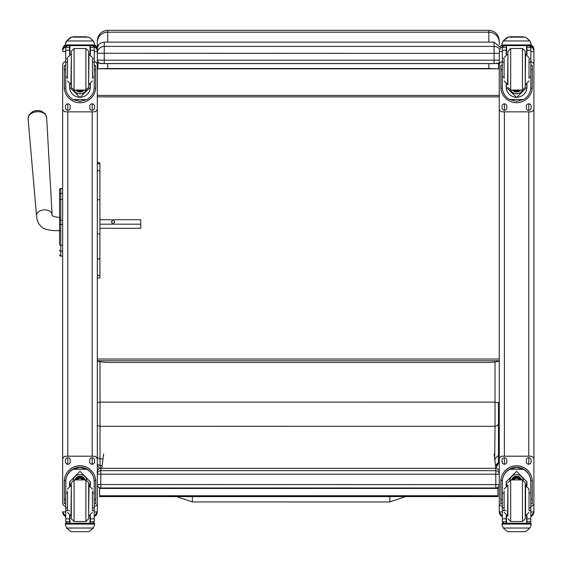 <?xml version="1.0" encoding="UTF-8"?>
<svg xmlns="http://www.w3.org/2000/svg" width="562" height="562" viewBox="0 0 562 562"><rect width="100%" height="100%" fill="white"/><g stroke="black" fill="none" stroke-linecap="round" stroke-linejoin="round"><path stroke-width="0.84" d="M192.337 500.805L192.345 496.604L192.337 500.805M405.652 496.597L389.845 501.95L192.337 501.929L192.345 496.604M498.487 444.535L498.487 455.255L495.024 458.915L495.024 461.571M498.487 455.255L498.487 423.994L497.468 425.631L495.024 426.305L494.708 458.915M498.487 423.994L498.487 402.884L495.017 402.125L495.024 426.305L100.015 426.326L100.015 402.146L495.017 402.125L495.017 361.963M498.487 402.884L498.487 402.406M495.494 465.561L498.487 462.147L498.487 446.432M495.551 466.031L498.424 463.271L498.487 462.147M100.9 468.329L100.036 465.61L97.31 464.261M97.31 402.427L100.015 402.146L100.008 361.731M97.31 425.462L100.015 426.326L100.015 458.936L103.015 458.936M97.31 457.566L100.015 458.936L100.015 465.61M102.144 465.61L100.036 465.61M499.253 360.776L499.253 360.776C499 361.514 495.536 362.068 488.856 362.448L107.707 362.448C101.02 362.068 97.556 361.514 97.31 360.776L499.253 360.776M499.253 42.403L499.253 40.71C498.635 34.394 495.171 30.931 488.856 30.313L488.856 32.189A10.397 10.214 -0 0 1 499.253 42.403L499.253 44.475M488.856 63.597L488.856 68.522L498.656 68.817L498.656 63.358M498.656 68.817L97.907 68.817L107.707 68.522L107.707 63.597M97.907 62.024L97.907 68.817M488.856 68.522L107.707 68.522M488.856 42.129L488.856 32.189L107.707 32.189L107.707 30.313C101.392 30.931 97.928 34.394 97.31 40.71L97.31 45.417A10.397 1.047 0 0 1 98.701 44.897M494.054 63.597L499.253 63.084A3.463 3.463 0 0 1 497.518 63.548L100.781 63.548A3.463 3.463 180 0 1 97.31 60.085L104.244 60.176L104.244 63.597L494.054 63.597L494.054 60.176L104.244 60.176L104.244 42.129C100.036 42.543 97.725 44.855 97.31 49.063L97.31 45.417M97.31 359.041L499.253 359.041M499.253 95.428L97.31 95.428M499.253 96.854L97.31 96.854M103.661 453.941L101.792 468.329M495.817 468.329L494.124 453.92M497.946 487.219L497.946 496.59L99.516 496.611L99.516 487.739M497.946 495.733L99.516 495.754M59.544 197.571L59.544 198.049M59.544 200.992L59.544 243.571M59.544 201.063L59.544 217.522M59.544 230.56L59.544 243.711M59.544 194.466L59.544 200.346A1.25 1.054 180 0 1 60.794 199.292L60.794 193.405A1.25 1.054 180 0 0 59.544 194.466L59.544 189.823A1.25 1.25 180 0 1 60.794 188.579L62.663 188.579L62.663 108.389L62.663 501.761M59.544 254.818A1.25 1.25 -0 0 0 60.794 256.061L62.663 256.103L62.663 461.957M59.586 255.169L59.544 254.853A1.25 1.25 -0 0 0 60.794 256.103L60.408 256.04M41.721 111.318A8.43 5.725 175.9 0 0 32.104 112.007L29.013 114.936L28.1 118.786A9.301 6.315 -4.1 0 1 36.916 111.761A9.301 6.315 -4.1 0 1 46.646 117.458L45.199 113.784L41.721 111.318A11.261 11.261 0 0 0 32.104 112.007M99.91 224.182L140.725 224.182L140.725 219.735L99.91 219.735M114.634 221.955A1.623 1.187 180 0 1 113.004 223.149A1.623 1.187 180 0 1 111.381 221.955A1.623 1.187 180 0 1 113.004 220.768A1.623 1.187 180 0 1 114.634 221.955M99.91 254.214L99.91 228.305L140.725 228.305L140.725 224.182M97.31 509.348L97.31 511.877L94.247 511.975M65.726 506.418A3.463 3.463 0 0 1 62.663 502.976L62.663 459.639A3.463 3.463 0 0 1 66.126 456.175L93.847 456.175A3.463 3.463 0 0 1 97.31 459.639L97.31 49.491A5.128 5.128 0 0 0 94.542 44.939L97.31 49.491M97.31 511.806L97.31 502.976A3.463 3.463 0 0 1 94.247 506.418M65.726 511.975L62.663 511.806M62.663 68.613L62.663 65.094A3.463 3.463 0 0 1 65.726 61.651M502.316 511.975L499.253 511.877L499.253 509.348M502.4 46.709A5.128 5.128 0 0 0 499.253 51.437L499.253 65.094A3.463 3.463 0 0 1 502.316 61.651M530.837 61.651A3.463 3.463 0 0 1 533.9 65.094L533.9 108.389A3.463 3.463 0 0 1 530.437 111.852L502.716 111.852A3.463 3.463 0 0 1 499.253 108.389L499.253 511.806M533.9 509.348L533.9 511.877L530.837 511.975M533.9 511.806L533.9 502.976A3.463 3.463 0 0 1 530.837 506.418M502.316 506.418A3.463 3.463 0 0 1 499.253 502.976L499.253 459.639A3.463 3.463 0 0 1 502.716 456.175L530.437 456.175A3.463 3.463 0 0 1 533.9 459.639L533.9 49.519M97.31 49.063L97.31 51.514L94.247 51.634M499.709 49.316A6.927 6.856 180 0 0 494.054 46.414L104.244 46.414A6.927 6.856 180 0 0 97.31 53.271L494.054 53.369L494.054 60.176L499.253 60.148M67.524 493.12L65.726 493.12L65.726 481.831C65.754 476.618 68.178 472.438 72.997 469.305L79.987 467.415L86.977 469.305L72.997 469.305M86.977 469.305C91.796 472.438 94.219 476.618 94.247 481.831L94.247 493.12L92.449 493.12M90.37 485.884L90.37 481.831L79.987 471.356L69.604 481.831L69.604 485.884M95.702 503.742L94.318 503.742L95.702 503.742L95.702 481.493A15.715 15.715 180 0 0 79.987 465.779A15.715 15.715 180 0 0 64.272 481.493L64.272 503.742L65.656 503.742L64.272 503.742M67.524 507.922L65.726 507.922L65.775 480.391L64.314 480.391L64.272 481.592M64.314 480.391A15.715 15.715 0 0 1 79.987 465.877A15.715 15.715 0 0 1 95.659 480.391L94.198 480.391L94.247 507.922L92.449 507.922M95.702 481.592L95.659 480.391M94.247 507.922L94.247 521.592A1.728 1.728 -50.9 0 1 94.247 521.691L92.519 523.285L90.37 523.285L92.519 523.285M94.247 521.691L90.37 521.691L90.37 523.285M66.73 528.034L70.299 531.245L71.529 531.687L88.452 531.687L89.681 531.245L93.243 528.034L66.73 528.034L65.438 525.084L65.438 523.222L66.948 523.222L65.438 523.222M71.522 531.687L88.445 531.687M65.775 480.391A14.261 14.254 0 0 1 79.987 467.331A14.261 14.254 0 0 1 94.198 480.391M90.37 521.691L90.37 515.523M90.37 481.725L89.548 485.645M70.426 485.645L69.604 481.725M90.37 481.662A10.383 10.376 0 0 1 89.506 485.638M70.468 485.638A10.383 10.376 0 0 1 69.611 481.662M73.208 480.06A6.927 6.927 0 0 1 86.766 480.06M69.941 515.649L69.941 523.243L90.032 523.243L90.032 515.649M93.032 523.222L94.542 523.222L94.542 525.084L93.243 528.034M65.726 507.922L65.726 521.592A1.728 1.728 50.9 0 0 65.726 521.691L67.412 523.285L69.604 523.285L67.461 523.285M69.604 523.285L69.604 515.523M62.663 459.681A3.463 3.463 0 0 1 66.126 456.211L93.847 456.211A3.463 3.463 0 0 1 97.31 459.681L97.31 502.976M89.73 461.845L89.73 460.109A2.381 2.381 0 0 1 92.112 457.728A2.381 2.381 0 0 1 94.5 460.109L94.5 461.845A2.381 2.381 0 0 1 92.112 464.226A2.381 2.381 0 0 1 89.73 461.845M65.48 461.845L65.48 460.109A2.381 2.381 0 0 1 67.861 457.728A2.381 2.381 0 0 1 70.243 460.109L70.243 461.845A2.381 2.381 0 0 1 67.861 464.226A2.381 2.381 0 0 1 65.48 461.845M94.5 461.809A2.381 2.381 0 0 1 92.112 464.191A2.381 2.381 0 0 1 89.73 461.809M70.243 461.809A2.381 2.381 0 0 1 67.861 464.191A2.381 2.381 0 0 1 65.48 461.809M82.769 479.913A3.274 3.267 180 0 0 77.212 479.913M83.078 479.913A3.541 3.541 180 0 0 76.896 479.913M83.352 479.913A3.786 3.786 180 0 0 76.622 479.913M83.661 479.913A4.06 4.06 180 0 0 76.313 479.913M71.325 482.695L71.325 518.719L74.1 521.494L74.1 479.92L71.325 482.695M71.325 485.118L71.325 516.295M85.881 521.494L85.881 479.92L88.648 482.688L88.648 518.719L85.881 521.494L74.1 521.494M92.449 510.373L92.449 491.012M67.524 491.012L67.524 510.373M94.247 496.548L94.247 504.859M65.726 504.859L65.726 496.548M504.114 493.12L502.316 493.12L502.316 481.831C502.344 476.618 504.767 472.438 509.586 469.305L516.576 467.415L523.566 469.305L509.586 469.305M523.566 469.305C528.385 472.438 530.809 476.618 530.837 481.831L530.837 493.12L529.032 493.12M526.959 485.884L526.959 481.831L516.576 471.356L506.193 481.831L506.193 485.884M532.291 503.742L530.907 503.742L532.291 503.742L532.291 481.493A15.715 15.715 180 0 0 516.576 465.779A15.715 15.715 180 0 0 500.861 481.493L500.861 503.742L502.245 503.742L500.861 503.742M504.114 507.922L502.316 507.922L502.365 480.391L500.904 480.391L500.861 481.592M500.904 480.391A15.715 15.715 0 0 1 516.576 465.877A15.715 15.715 0 0 1 532.249 480.391L530.788 480.391L530.837 507.922L529.032 507.922M532.291 481.592L532.249 480.391M530.837 507.922L530.837 521.592A1.728 1.728 -50.9 0 1 530.837 521.691L529.102 523.285L526.959 523.285L529.102 523.285M530.837 521.691L526.959 521.691L526.959 523.285M503.32 528.034L506.882 531.245L508.118 531.687L525.041 531.687L526.264 531.245L529.833 528.034L503.32 528.034L502.021 525.084L502.021 523.222L503.531 523.222M508.111 531.687L525.034 531.687M502.365 480.391A14.261 14.254 0 0 1 516.576 467.331A14.261 14.254 0 0 1 530.788 480.391M526.959 521.691L526.959 515.523M526.952 481.725L526.137 485.645M507.008 485.645L506.193 481.725M526.952 481.662A10.383 10.376 0 0 1 526.095 485.638M507.057 485.638A10.383 10.376 0 0 1 506.193 481.662M509.797 480.06A6.927 6.927 0 0 1 523.355 480.06M506.524 515.649L506.524 523.243L526.622 523.243L526.622 515.649M531.125 523.222L529.615 523.222L531.125 523.222L531.125 525.084L529.833 528.034M502.316 507.922L502.316 521.592A1.728 1.728 50.9 0 0 502.316 521.691L504.002 523.285L506.193 523.285L504.044 523.285M506.193 523.285L506.193 515.523M499.253 459.681A3.463 3.463 0 0 1 502.716 456.211L530.437 456.211A3.463 3.463 0 0 1 533.9 459.681L533.9 502.976M526.32 461.845L526.32 460.109A2.381 2.381 0 0 1 528.702 457.728A2.381 2.381 0 0 1 531.083 460.109L531.083 461.845A2.381 2.381 0 0 1 528.702 464.226A2.381 2.381 0 0 1 526.32 461.845M502.063 461.845L502.063 460.109A2.381 2.381 0 0 1 504.444 457.728A2.381 2.381 0 0 1 506.833 460.109L506.833 461.845A2.381 2.381 0 0 1 504.444 464.226A2.381 2.381 0 0 1 502.063 461.845M531.083 461.809A2.381 2.381 0 0 1 528.702 464.191A2.381 2.381 0 0 1 526.32 461.809M506.833 461.809A2.381 2.381 0 0 1 504.444 464.191A2.381 2.381 0 0 1 502.063 461.809M519.351 479.913A3.274 3.267 180 0 0 513.794 479.913M519.667 479.913A3.541 3.541 180 0 0 513.485 479.913M519.941 479.913A3.786 3.786 180 0 0 513.211 479.913M520.25 479.913A4.06 4.06 180 0 0 512.902 479.913M507.915 485.111L507.915 516.295M507.915 482.688L510.682 479.913L510.682 521.494L507.915 518.719M522.463 521.494L522.463 479.92L525.238 482.688L525.238 518.719L522.463 521.494L510.682 521.494M529.032 510.373L529.032 489.059L525.568 485.596L525.568 515.811L529.032 512.347M504.114 491.012L504.114 510.373M530.837 496.548L530.837 504.859M502.316 504.859L502.316 496.548M92.449 76.882L94.247 76.882L94.247 87.243C94.219 92.316 91.796 96.425 86.977 99.572L79.987 101.35L72.997 99.572L86.977 99.572M72.997 99.572C68.178 96.425 65.754 92.316 65.726 87.243L65.726 76.882L67.524 76.882M69.604 84.082L69.604 87.243L79.987 97.528L90.37 87.243L90.37 84.082M94.219 88.206L95.659 88.206L95.702 65.536L94.318 65.536L95.702 65.536M95.659 88.206A15.715 15.715 0 0 1 79.987 102.72A15.715 15.715 0 0 1 64.314 88.206L65.761 88.206M64.272 65.536L65.656 65.536L64.272 65.536L64.314 88.206M67.524 62.185L65.726 62.185L65.726 47.25L65.909 46.491L67.461 45.564M92.519 45.564L94.072 46.491L94.247 47.25L94.247 76.882M65.726 47.454A1.728 1.728 56.8 0 1 65.726 47.356L69.604 47.356L69.604 45.627M90.37 54.444L90.37 45.627M65.726 47.356L67.461 45.677L69.604 45.677M65.965 41.911L65.438 43.892L66.73 40.808L70.299 37.598L71.529 37.155L66.73 40.963L93.243 40.963L94.542 43.892L94.542 45.627L65.438 45.627L65.438 44.925L94.542 44.925M94.542 43.892L93.243 40.808L89.681 37.598L88.445 37.176L89.681 37.598M93.243 40.963L89.681 37.696M71.522 37.155L88.445 37.155M69.604 47.356L69.604 54.444M69.604 87.04L69.99 84.223M89.983 84.223L90.37 87.04M90.37 86.977A10.383 10.376 0 0 1 79.987 97.289A10.383 10.376 0 0 1 69.604 86.977M86.169 90.039A6.927 6.927 0 0 1 73.805 90.039M86.112 90.046A6.927 6.927 0 0 1 73.861 90.046M69.941 45.627L69.941 54.317M90.032 45.627L90.032 54.317M65.438 43.892L65.438 44.925L62.663 49.491A5.128 5.128 0 0 1 65.438 44.939M92.449 62.185L94.247 62.185M65.726 62.185L65.726 76.882M90.37 47.356L94.247 47.356A1.728 1.728 -56.8 0 1 94.247 47.454M94.247 47.356L92.519 45.627M65.965 42.052L66.73 40.963M94.247 61.651A3.463 3.463 0 0 1 97.31 65.094L97.31 108.389A3.463 3.463 0 0 1 93.847 111.852L66.126 111.852A3.463 3.463 0 0 1 62.663 108.389L62.663 65.059A3.463 3.463 0 0 1 65.726 61.616M70.243 106.225L70.243 107.96A2.381 2.381 0 0 1 67.861 110.342A2.381 2.381 0 0 1 65.48 107.96L65.48 106.225A2.381 2.381 0 0 1 67.861 103.844A2.381 2.381 0 0 1 70.243 106.225M94.5 106.225L94.5 107.96A2.381 2.381 0 0 1 92.112 110.342A2.381 2.381 0 0 1 89.73 107.96L89.73 106.225A2.381 2.381 0 0 1 92.112 103.844A2.381 2.381 0 0 1 94.5 106.225M65.48 65.536L65.48 65.522A2.381 2.381 0 0 1 65.726 64.468M94.247 64.468A2.381 2.381 0 0 1 94.5 65.522L94.5 65.536M94.247 61.616A3.463 3.463 0 0 1 97.31 65.059L97.31 65.094M70.243 107.925A2.381 2.381 0 0 1 67.861 110.307A2.381 2.381 0 0 1 65.48 107.925M94.5 107.925A2.381 2.381 0 0 1 92.112 110.307A2.381 2.381 0 0 1 89.73 107.925M78.961 90.053A3.274 3.267 180 0 0 81.012 90.053M78.687 90.053A3.274 3.267 180 0 0 81.293 90.053M78.09 90.053A3.541 3.541 180 0 0 81.883 90.053M77.668 90.053A3.786 3.786 180 0 0 82.305 90.053M77.254 90.053A4.06 4.06 180 0 0 82.719 90.053M88.648 87.279L88.648 51.247L88.648 87.279L85.881 90.053L85.881 48.473L88.648 51.247M71.325 84.855L71.325 53.671M74.1 48.473L74.1 90.053L71.325 87.279L71.325 51.247L74.1 48.473L85.881 48.473M67.524 59.27L67.524 78.61M92.449 78.61L92.449 59.27M65.726 65.108L65.726 73.418M94.247 65.108L94.247 73.418M529.032 76.882L530.837 76.882L530.837 87.243C530.809 92.316 528.385 96.425 523.566 99.572L516.576 101.35L509.586 99.572L523.566 99.572M509.586 99.572C504.767 96.425 502.344 92.316 502.316 87.243L502.316 76.882L504.114 76.882M506.193 84.082L506.193 87.243L516.576 97.528L526.959 87.243L526.959 84.082M530.802 88.206L532.249 88.206L532.291 65.536L530.907 65.536L532.291 65.536M532.249 88.206A15.715 15.715 0 0 1 516.576 102.72A15.715 15.715 0 0 1 500.904 88.206L502.344 88.206M500.861 65.536L502.245 65.536L500.861 65.536L500.904 88.206M504.114 62.185L502.316 62.185L502.316 47.25L502.491 46.491L504.044 45.564M529.102 45.564L530.654 46.491L530.837 47.25L530.837 76.882M502.316 47.454A1.728 1.728 56.8 0 1 502.316 47.356L506.193 47.356L506.193 45.627M526.959 54.444L526.959 45.627M502.316 47.356L504.044 45.677L506.193 45.677M502.554 41.911L502.021 43.892L503.32 40.808L506.882 37.598L508.118 37.155L503.32 40.963L529.833 40.963L530.598 42.052L531.125 44.925L533.9 49.491A5.128 5.128 180 0 0 531.125 44.939L531.125 45.627L502.021 45.627L502.021 44.925L531.125 44.925M531.125 43.892L529.833 40.808L526.264 37.598L525.034 37.176L526.264 37.598M529.833 40.963L526.264 37.696M508.111 37.155L525.034 37.155M506.193 47.356L506.193 54.444M506.193 87.04L506.58 84.223M526.573 84.223L526.959 87.04M526.959 86.977A10.383 10.376 0 0 1 516.576 97.289A10.383 10.376 0 0 1 506.193 86.977M522.758 90.039A6.927 6.927 0 0 1 510.394 90.039M522.702 90.046A6.927 6.927 0 0 1 510.451 90.046M506.524 45.627L506.524 54.317M526.622 45.627L526.622 54.317M502.021 43.892L502.021 44.925L500.391 46.267A5.128 5.128 0 0 1 502.021 44.939M529.032 62.185L530.837 62.185M502.316 62.185L502.316 76.882M526.959 47.356L530.837 47.356A1.728 1.728 -56.8 0 1 530.837 47.454M530.837 47.356L529.102 45.627M502.554 42.052L503.32 40.963M499.253 108.389L499.253 65.059A3.463 3.463 0 0 1 502.316 61.616M506.833 106.225L506.833 107.96A2.381 2.381 0 0 1 504.444 110.342A2.381 2.381 0 0 1 502.063 107.96L502.063 106.225A2.381 2.381 0 0 1 504.444 103.844A2.381 2.381 0 0 1 506.833 106.225M531.083 106.225L531.083 107.96A2.381 2.381 0 0 1 528.702 110.342A2.381 2.381 0 0 1 526.32 107.96L526.32 106.225A2.381 2.381 0 0 1 528.702 103.844A2.381 2.381 0 0 1 531.083 106.225M502.063 65.536L502.063 65.522A2.381 2.381 0 0 1 502.316 64.468M530.837 64.468A2.381 2.381 0 0 1 531.083 65.522L531.083 65.536M530.837 61.616A3.463 3.463 0 0 1 533.9 65.059L533.9 65.094M506.833 107.925A2.381 2.381 0 0 1 504.444 110.307A2.381 2.381 0 0 1 502.063 107.925M531.083 107.925A2.381 2.381 0 0 1 528.702 110.307A2.381 2.381 0 0 1 526.32 107.925M515.551 90.053A3.274 3.267 180 0 0 517.602 90.053M515.27 90.053A3.274 3.267 180 0 0 517.876 90.053M514.68 90.053A3.541 3.541 180 0 0 518.473 90.053M514.258 90.053A3.786 3.786 180 0 0 518.895 90.053M513.844 90.053A4.06 4.06 180 0 0 519.309 90.053M525.238 87.279L525.238 51.247L522.463 48.473L522.463 90.053L525.238 87.279M525.238 84.855L525.238 53.671M507.915 84.855L507.915 51.247L507.915 84.855M504.114 59.27L504.114 78.61M529.032 78.61L529.032 59.27M502.316 65.108L502.316 73.418M530.837 65.108L530.837 73.418M97.31 233.904L99.91 233.904L99.91 258.141L98.61 259.279L97.31 258.141M97.31 163.711C98.589 161.975 99.453 161.975 99.91 163.711L99.91 233.904M99.91 258.141L99.91 274.495A1.3 1.201 180 0 1 98.61 275.696A1.3 1.201 180 0 1 97.31 274.495A1.3 1.124 180 0 0 99.91 274.495L99.91 273.02M97.31 278.028L99.91 278.028L99.91 274.495M99.91 164.561L99.91 219.313M97.31 484.514A3.463 3.463 0 0 0 100.781 487.978L495.782 487.978L495.782 484.606L97.31 484.514A3.463 3.463 180 0 0 100.781 487.978L100.781 474.209L495.782 474.209L495.782 470.661L100.781 470.661A3.463 3.463 180 0 0 97.31 474.124L100.781 474.209L100.781 468.329A3.463 3.463 0 0 0 97.31 471.792A3.463 3.463 0 0 1 100.781 468.329L495.782 468.329A3.463 3.463 0 0 1 499.253 471.792A3.463 3.463 180 0 0 495.782 468.329L495.782 470.661A3.463 3.463 0 0 1 499.253 474.124L495.782 474.209L495.782 484.606L499.253 484.514A3.463 3.463 0 0 1 495.782 487.978L495.782 487.978A3.463 3.463 0 0 0 499.253 484.514M389.845 501.95L389.852 496.597M107.707 42.129L107.707 32.189A10.397 10.214 180 0 0 97.31 42.403M497.946 488.441L99.516 488.462M59.544 189.823L59.544 189.823A1.25 1.25 180 0 1 60.794 188.579L59.544 189.823M62.663 256.061L60.794 256.061L60.794 224.4L62.663 224.4M62.663 220.171L60.794 220.171L60.794 224.4L59.544 224.4M59.544 244.28A1.25 1.054 0 0 0 60.794 245.341L62.663 245.341M62.663 199.292L60.794 199.292L60.794 220.171L59.544 220.171M59.544 250.181A1.25 1.054 0 0 0 60.794 251.242L62.663 251.242M59.544 254.853L59.544 254.853A1.25 1.25 -0 0 0 60.794 256.103L62.663 256.103M62.663 193.405L60.794 193.405L60.794 188.579L62.663 188.579M60.794 193.419L60.794 198.955M60.092 217.543C53.959 216.876 51.29 215.913 52.09 214.656A7.798 5.297 175.9 0 0 43.934 209.872A7.798 5.297 175.9 0 0 36.537 215.766L37.092 219.728L38.638 223.613L41.23 226.619C45.016 230.947 57.9 230.94 60.092 230.539M97.31 511.877A5.128 5.128 0 0 1 94.247 516.569L97.31 511.877M94.163 46.709A5.128 5.128 0 0 1 97.31 51.437M92.182 103.844L92.182 110.3M92.182 111.852L92.182 456.175M92.182 457.728L92.182 464.184M62.663 511.877A5.128 5.128 180 0 0 65.726 516.569L62.663 511.877M62.663 51.437A5.128 5.128 0 0 1 65.817 46.709M62.663 51.514L65.726 51.634M67.791 464.184L67.791 457.728M67.791 456.175L67.791 111.852M67.791 110.3L67.791 103.844M499.253 511.877A5.128 5.128 180 0 0 502.316 516.569L499.253 511.877M499.253 51.514L502.316 51.634M504.381 464.184L504.381 457.728M504.381 456.175L504.381 111.852M504.381 110.3L504.381 103.844M528.772 103.844L528.772 110.3M528.772 111.852L528.772 456.175M528.772 457.728L528.772 464.184M533.9 511.877A5.128 5.128 0 0 1 530.837 516.569L533.9 511.877M533.9 51.514L530.837 51.634M533.9 51.437A5.128 5.128 180 0 0 530.746 46.709M104.244 42.129L494.054 42.129L494.054 53.369L499.253 53.334M65.656 499.506L64.272 499.506M95.702 499.506L94.318 499.506M94.542 523.222L93.025 523.222M94.542 523.341L65.438 523.341M69.604 510.703L68.445 510.703M67.524 510.703L65.726 510.703M94.247 510.703L92.449 510.703M94.247 518.845L90.37 518.845M69.604 518.845L65.726 518.845M69.604 521.691L65.726 521.691M94.542 524.065L65.438 524.065M83.752 479.913A4.06 4.06 180 0 0 76.221 479.913M83.977 479.913A4.264 4.264 180 0 0 75.996 479.913M84.75 479.913A4.995 4.995 180 0 0 75.224 479.913M84.967 479.913A5.206 5.206 180 0 0 75.006 479.913M88.648 515.811L88.986 485.596L92.449 489.059M71.325 485.596L70.995 515.811L67.524 512.347M502.245 499.506L500.861 499.506M532.291 499.506L530.907 499.506M503.538 523.222L502.021 523.222M531.125 523.341L502.021 523.341M506.193 510.703L505.027 510.703M504.114 510.703L502.316 510.703M530.837 510.703L529.032 510.703M530.837 518.845L526.959 518.845M506.193 518.845L502.316 518.845M506.193 521.691L502.316 521.691M531.125 524.065L502.021 524.065M520.342 479.913A4.06 4.06 180 0 0 512.811 479.913M520.567 479.913A4.264 4.264 180 0 0 512.586 479.913M521.339 479.913A4.995 4.995 180 0 0 511.813 479.913M521.557 479.913A5.206 5.206 180 0 0 511.596 479.913M510.682 479.913L522.463 479.913M507.915 485.596L507.577 515.811L504.114 512.347M90.37 45.677L92.519 45.677M94.318 69.807L95.702 69.807M64.272 69.807L65.656 69.807M65.438 45.627L94.542 45.627M92.449 58.771L94.247 58.771M65.726 58.771L67.524 58.771M65.726 50.208L69.604 50.208M90.37 50.208L94.247 50.208M77.184 90.053A4.264 4.264 180 0 0 78.799 90.932M81.174 90.932A4.264 4.264 180 0 0 82.79 90.053M76.165 90.053A4.995 4.995 180 0 0 83.808 90.053M75.898 90.053A5.206 5.206 180 0 0 84.075 90.053L79.397 91.999L75.898 90.053M71.325 54.156L70.995 84.37L67.524 80.907M88.648 84.37L88.986 54.156L92.449 57.619M526.959 45.677L529.102 45.677M530.907 69.807L532.291 69.807M500.861 69.807L502.245 69.807M502.021 45.627L531.125 45.627M529.032 58.771L530.837 58.771M502.316 58.771L504.114 58.771M502.316 50.208L506.193 50.208M526.959 50.208L530.837 50.208M513.773 90.053A4.264 4.264 180 0 0 515.389 90.932M517.764 90.932A4.264 4.264 180 0 0 519.379 90.053M512.755 90.053A4.995 4.995 180 0 0 520.398 90.053M512.488 90.053A5.206 5.206 180 0 0 520.665 90.053L515.979 91.999L512.488 90.053M507.915 87.279L510.682 90.053L510.682 48.473L507.915 51.247M507.915 54.156L507.577 84.37L504.114 80.907M525.238 84.37L525.568 54.156L529.032 57.619M99.91 164.778A1.3 1.272 180 0 0 98.61 163.507A1.3 1.272 180 0 0 97.31 164.778M99.91 171.768A1.3 1.124 180 0 0 97.31 171.768M99.91 200.121A1.3 0.393 180 0 0 98.61 199.728A1.3 0.393 180 0 0 97.31 200.121M73.748 37.155L73.748 36.783L71.662 37.155M85.881 37.155L85.881 36.783L73.748 36.783M510.338 37.155L510.338 36.783L508.252 37.155M522.463 37.155L522.463 36.783L510.338 36.783M192.337 501.929L176.587 496.604M495.803 468.237L498.424 463.271M97.31 465.315L99.643 468.518M107.707 30.313L488.856 30.313M60.204 255.956L59.72 255.492M52.09 214.656L46.646 117.458M36.537 215.766L28.1 118.786M97.31 60.085L97.507 61.23L99.2 63.169L104.244 63.597M494.054 42.129L500.854 47.721M85.881 479.913L74.1 479.913M88.986 515.811L92.449 512.347M70.995 485.596L67.524 489.059M507.577 485.596L504.114 489.059M74.1 90.053L85.881 90.053M70.995 54.156L67.524 57.619M88.986 84.37L92.449 80.907M510.682 90.053L522.463 90.053M510.682 48.473L522.463 48.473M507.577 54.156L504.114 57.619M525.568 84.37L529.032 80.907M100.781 487.978L495.782 487.978M100.781 468.329L495.782 468.329M87.967 37.155L85.881 36.783M524.557 37.155L522.463 36.783"/></g></svg>
